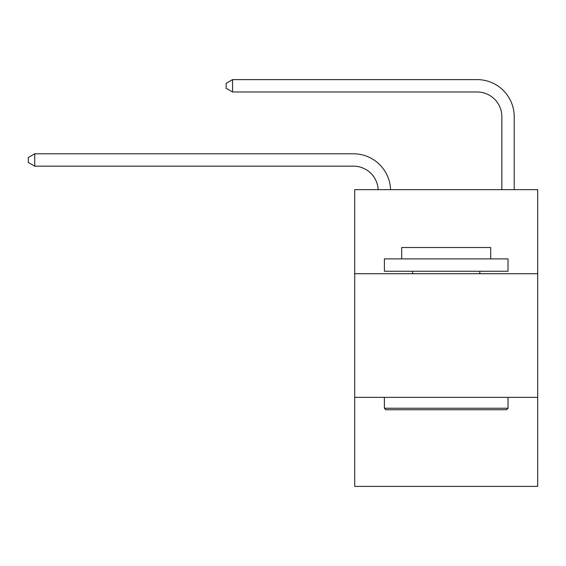 <?xml version="1.0" encoding="UTF-8"?>
<svg xmlns="http://www.w3.org/2000/svg" width="566" height="566" viewBox="0 0 566 566"><rect width="100%" height="100%" fill="white"/><g stroke="black" fill="none" stroke-linecap="round" stroke-linejoin="round"><path stroke-width="0.85" d="M537.7 273.725L537.7 189.652L354.712 189.652L354.712 273.725L537.7 273.725L537.7 486.392L354.712 486.392L354.712 273.725M537.7 397.367L354.712 397.367M353.474 166.156A24.727 24.727 0 0 1 378.173 189.652A24.727 24.727 0 0 0 353.474 166.156A24.727 24.727 0 0 1 378.173 189.652A24.727 24.727 0 0 0 353.474 166.156A24.727 24.727 0 0 1 378.173 189.652A24.727 24.727 0 0 0 353.474 166.156A24.727 24.727 0 0 1 378.173 189.652A24.727 24.727 0 0 0 353.474 166.156A24.727 24.727 0 0 1 378.173 189.652A24.727 24.727 0 0 0 353.474 166.156A24.727 24.727 0 0 1 378.173 189.652A24.727 24.727 0 0 0 353.474 166.156A24.727 24.727 0 0 1 378.173 189.652A24.727 24.727 0 0 0 353.474 166.156A24.727 24.727 0 0 1 378.173 189.652A24.727 24.727 0 0 0 353.474 166.156A24.727 24.727 0 0 1 378.173 189.652A24.727 24.727 0 0 0 353.474 166.156A24.727 24.727 0 0 1 378.173 189.652A24.727 24.727 0 0 0 353.474 166.156A24.727 24.727 0 0 1 378.173 189.652A24.727 24.727 0 0 0 353.474 166.156A24.727 24.727 0 0 1 378.173 189.652A24.727 24.727 0 0 0 353.474 166.156A24.727 24.727 0 0 1 378.173 189.652A24.727 24.727 0 0 0 353.474 166.156A24.727 24.727 0 0 1 378.173 189.652A24.727 24.727 -155.8 0 0 353.474 166.156L34.731 166.156L28.3 162.449L28.3 157.504L34.731 153.796L353.474 153.796A37.094 37.094 0 0 1 390.547 189.652M501.844 189.652L501.844 116.702A24.727 24.727 0 0 0 477.117 91.975L232.555 91.975L226.124 88.268L226.124 83.322L232.555 79.608L477.117 79.608A37.094 37.094 11.2 0 1 514.211 116.702L514.211 189.652M34.731 166.156L34.731 153.796L353.474 153.796M501.844 116.702A24.727 24.727 -168.8 0 0 477.117 91.975A24.727 24.727 -168.8 0 1 501.844 116.702A24.727 24.727 -168.8 0 0 477.117 91.975A24.727 24.727 -168.8 0 1 501.844 116.702A24.727 24.727 -168.8 0 0 477.117 91.975A24.727 24.727 -168.8 0 1 501.844 116.702A24.727 24.727 -168.8 0 0 477.117 91.975A24.727 24.727 -168.8 0 1 501.844 116.702A24.727 24.727 -168.8 0 0 477.117 91.975A24.727 24.727 -168.8 0 1 501.844 116.702A24.727 24.727 -168.8 0 0 477.117 91.975A24.727 24.727 -168.8 0 1 501.844 116.702A24.727 24.727 -168.8 0 0 477.117 91.975A24.727 24.727 -168.8 0 1 501.844 116.702A24.727 24.727 -168.8 0 0 477.117 91.975A24.727 24.727 -168.8 0 1 501.844 116.702A24.727 24.727 -168.8 0 0 477.117 91.975A24.727 24.727 -168.8 0 1 501.844 116.702A24.727 24.727 -168.8 0 0 477.117 91.975A24.727 24.727 -168.8 0 1 501.844 116.702A24.727 24.727 -168.8 0 0 477.117 91.975A24.727 24.727 -168.8 0 1 501.844 116.702A24.727 24.727 -168.8 0 0 477.117 91.975A24.727 24.727 -168.8 0 1 501.844 116.702A24.727 24.727 -168.8 0 0 477.117 91.975A24.727 24.727 -168.8 0 1 501.844 116.702A24.727 24.727 -168.8 0 0 477.117 91.975M232.555 91.975L232.555 79.608L477.117 79.608M385.87 409.734L384.385 408.249L508.027 408.249L506.542 409.734L385.87 409.734M508.027 258.888L508.027 271.255L384.385 271.255L384.385 258.888L508.027 258.888M401.697 258.888L401.697 247.512L490.715 247.512L490.715 258.888M508.027 397.367L508.027 408.249M384.385 397.367L384.385 408.249M479.834 271.255L479.834 273.725M412.579 271.255L412.579 273.725"/></g></svg>
